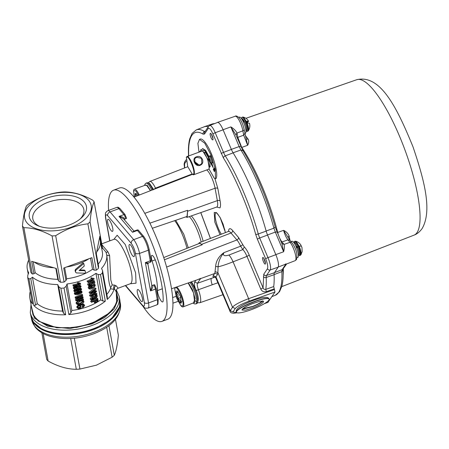 <?xml version="1.0" encoding="UTF-8"?>
<svg xmlns="http://www.w3.org/2000/svg" width="449" height="449" viewBox="0 0 449 449"><rect width="100%" height="100%" fill="white"/><g stroke="black" fill="none" stroke-linecap="round" stroke-linejoin="round"><path stroke-width="0.67" d="M116.308 292.602L116.718 303.024L110.443 312.381L91.63 323.611L76.577 327.456L56.765 327.798L38.26 321.057L33.035 314.979L31.649 307.992M31.301 306.061L34.343 318.094L47.835 326.305L69.876 328.539L91.882 323.909L104.578 317.6L114.153 308.906L118.126 299.371L116.117 290.924M33.321 322.073L42.835 329.953L57.607 334.028L75.381 333.916L93.196 329.622L111.026 319.514L119.625 306.723L119.832 299.938L119.187 296.402A45.175 24.813 -10.3 0 1 92.466 325.284A45.175 24.813 -10.3 0 1 30.296 312.56L31.02 304.54M39.563 226.358A25.93 14.245 169.7 0 1 34.786 222.856A25.93 14.245 169.7 0 1 32.811 218.82A25.93 14.245 169.7 0 1 48.15 202.235A25.93 14.245 169.7 0 1 81.858 205.507A25.93 14.245 169.7 0 1 83.84 209.543A25.93 14.245 169.7 0 1 80.175 218.977M31.503 221.34A29.039 15.951 169.7 0 1 46.466 198.25A29.039 15.951 169.7 0 1 84.216 201.91A29.039 15.951 169.7 0 1 81.269 218.023A29.039 15.951 169.7 0 1 38.199 225.858A29.039 15.951 169.7 0 1 31.503 221.34M88.61 200.293A33.883 18.611 169.7 0 1 71.155 227.228A33.883 18.611 169.7 0 1 27.108 222.962A33.883 18.611 169.7 0 1 44.563 196.022A33.883 18.611 169.7 0 1 88.61 200.293M23.898 227.71A38.721 21.266 169.7 0 1 23.135 226.874A38.721 21.266 169.7 0 1 22.45 226.01L30.874 272.352A38.721 21.266 169.7 0 0 32.322 274.053L23.898 227.71C32.755 227.75 42.139 230.489 52.056 235.927A38.721 21.266 169.7 0 0 55.682 235.708C65.924 229.063 76.661 225.106 87.881 223.843A38.721 21.266 169.7 0 0 90.058 221.918C90.911 212.562 92.264 205.872 94.105 201.837A38.721 21.266 169.7 0 0 93.42 200.972A38.721 21.266 169.7 0 0 92.657 200.136C82.824 194.714 73.44 191.976 64.499 191.919A38.721 21.266 169.7 0 0 60.873 192.138C49.648 193.401 38.917 197.358 28.674 204.003A38.721 21.266 169.7 0 0 26.497 205.928C24.661 209.902 23.314 216.598 22.45 226.01M64.65 267.694L66.665 278.773A36.571 20.087 -10.3 0 0 80.73 275.338A36.571 20.087 -10.3 0 0 92.528 269.243L94.155 270.13L96.305 270.18L87.881 223.843M67.036 283.981L66.121 286.305L70.942 312.835L71.862 310.512L67.036 283.981A40.337 22.153 -10.3 0 0 82.768 280.165A40.337 22.153 -10.3 0 0 95.934 273.334L98.095 274.519L100.514 274.597L105.335 301.127L102.916 301.049L98.095 274.519M106.851 294.359A40.337 22.153 -10.3 0 0 110.426 288.763L110.678 287.702C107.367 280.72 108.299 265.017 106.671 254.634A40.337 22.153 -10.3 0 1 101.53 268.401L102.535 270.607L102.417 272.919A43.025 23.629 169.7 0 1 100.514 274.597M101.861 244.705L107.94 251.844L109.618 255.604A3.227 1.482 170.4 0 1 106.671 254.634L106.031 252.226L102.495 247.977M94.105 201.837L102.529 248.174L101.743 248.555M98.213 264.13A36.571 20.087 -10.3 0 0 102.361 251.951L100.273 240.456A36.571 20.087 169.7 0 1 96.687 251.951L99.504 237.959A36.571 20.087 169.7 0 1 100.273 240.456M96.687 251.951L96.327 253.741L98.595 266.218L98.488 268.261A38.721 21.266 169.7 0 1 96.305 270.18M30.251 291.519A43.025 23.629 -10.3 0 0 29.836 298.024L32.188 310.938A43.025 23.629 -10.3 0 0 91.4 323.056A43.025 23.629 -10.3 0 0 116.847 295.549L116.156 291.76L114.287 288.398A3.227 2.84 155.2 0 1 116.095 285.755L114.546 285.093A3.227 2.183 -83.1 0 0 114.024 289.352L114.287 288.398M102.535 270.607L107.356 297.137L107.238 299.449A43.025 23.629 -10.3 0 0 114.024 289.352L110.426 288.763M107.238 299.449L102.417 272.919M70.942 312.835L68.854 314.575A43.025 23.629 -10.3 0 0 89.048 310.147A43.025 23.629 -10.3 0 0 105.335 301.127M76.049 302.772L76.257 303.575C77.206 304.748 78.603 305.017 80.444 304.383C82.335 304.046 83.503 303.114 83.946 301.576C83.009 300.488 81.606 300.291 79.737 300.993C77.879 301.301 76.717 302.166 76.257 303.575L76.049 302.772L77.997 300.695M75.421 298.422L75.106 297.064L82.167 294.247L82.65 294.976L75.32 297.867L75.421 298.422L82.201 297.676L75.758 300.274L75.544 299.472L79.119 298.091M79.512 296.811L82.554 296.379L83.037 297.115L77.834 297.805L77.716 297.485M79.95 299.101L82.958 298.596L83.441 299.326L78.491 300.123L78.266 299.78M75.758 300.274L75.544 299.472M80.281 290.767L81.555 291.12L82.122 292.08C81.112 291.362 79.793 291.334 78.154 292.013L75.112 293.096L74.534 294.101M74.54 294.112L74.315 293.248L74.882 292.299L75.112 293.096M79.776 287.989L81.05 288.342L81.617 289.302C80.607 288.584 79.288 288.561 77.649 289.235L74.607 290.318L74.029 291.322M81.14 288.802L78.491 290.548M74.034 291.334L73.81 290.469L75.073 289.173M73.529 288.555L73.305 287.691L73.872 286.743L76.796 285.687C78.39 285.025 79.669 285.064 80.629 285.794M77.559 288.758C79.288 288.533 80.472 287.792 81.112 286.524C80.102 285.805 78.783 285.783 77.144 286.456L74.102 287.54L73.513 288.494C74.562 289.319 75.915 289.409 77.559 288.758L77.217 287.989L74.54 288.376M78.597 283.392A41.841 22.983 169.7 0 1 77.722 283.639L77.34 282.881A40.337 22.153 -10.3 0 0 78.188 282.64L80.152 283.145L80.629 283.88L78.597 283.392L78.188 282.64M77.722 283.639L78.973 284.2A41.841 22.983 169.7 0 1 73.097 285.659L72.89 284.857A40.337 22.153 -10.3 0 0 77.767 283.678M78.856 308.25L77.862 307.374C78.199 306.229 79.125 305.545 80.629 305.331L82.15 305.062L83.823 305.814L82.448 307.318L82.768 307.688L84.67 305.561C83.795 304.4 82.408 304.169 80.506 304.865C78.547 305.185 77.374 306.095 76.987 307.599L78.446 308.839A41.841 22.983 169.7 0 0 81.241 308.166L80.972 306.656A41.841 22.983 169.7 0 1 80.102 306.875L80.287 307.907A41.841 22.983 169.7 0 1 78.856 308.25L78.586 307.464A40.337 22.153 -10.3 0 0 79.973 307.133L79.782 306.1A40.337 22.153 -10.3 0 0 80.618 305.887L80.769 306.706M80.158 307.582A40.337 22.153 169.7 0 1 78.743 307.924M76.779 306.796L76.998 307.66L76.779 306.796L78.53 304.663M82.1 303.782L84.019 304.405L84.67 305.561M82.448 307.318L82.049 306.566L83.368 305.073M71.862 310.512A40.337 22.153 -10.3 0 0 87.594 306.695A40.337 22.153 -10.3 0 0 95.671 303.053M109.618 255.604L110.791 280.036L112.211 284.924L114.546 285.093M116.095 285.755L118.205 288.202L130.322 283.734A23.662 6.005 -110.2 0 0 131.422 272.431A23.662 6.005 -110.2 0 0 123.323 249.375A23.662 6.005 -110.2 0 0 113.956 239.328L114.512 238.941M142.434 298.546A6.454 1.639 -110.2 0 0 140.223 292.26A6.454 1.639 -110.2 0 0 137.669 289.521A6.454 1.639 -110.2 0 0 137.372 292.602A6.454 1.639 -110.2 0 0 139.577 298.894A6.454 1.639 -110.2 0 0 142.137 301.633A6.454 1.639 -110.2 0 0 142.434 298.546M151.947 285.334A7.526 1.908 -110.2 0 0 151.723 285.025M134.251 253.522A6.454 1.639 -110.2 0 0 132.04 247.236A6.454 1.639 -110.2 0 0 129.486 244.497A6.454 1.639 -110.2 0 0 129.183 247.579A6.454 1.639 -110.2 0 0 131.394 253.87A6.454 1.639 -110.2 0 0 133.948 256.609A6.454 1.639 -110.2 0 0 134.251 253.522M112.761 228.305A6.454 1.639 -110.2 0 0 110.555 222.014A6.454 1.639 -110.2 0 0 107.996 219.275A6.454 1.639 -110.2 0 0 107.698 222.362A6.454 1.639 -110.2 0 0 109.91 228.648A6.454 1.639 -110.2 0 0 112.463 231.387A6.454 1.639 -110.2 0 0 112.761 228.305M124.828 220.313A7.526 1.908 -110.2 0 0 124.424 219.235M120.085 302.547A45.068 24.751 169.7 0 1 93.229 329.656A45.068 24.751 169.7 0 1 31.621 318.633M115.477 319.402L118.351 335.195C117.498 344.551 116.151 351.247 114.304 355.282A38.721 21.266 -10.3 0 1 112.127 357.202L96.4 365.177L79.928 369.067A38.721 21.266 -10.3 0 1 76.302 369.291L70.701 338.501M75.488 271.959L75.056 270.377L75.499 269.406L83.037 262.878L83.806 263.496L75.932 270.152L75.46 271.134L75.673 272.313L76.437 272.936L85.574 273.222L85.114 270.685L79.091 270.612L84.266 266.033L83.806 263.496M78.642 263.844A36.571 20.087 169.7 0 1 66.581 266.987L89.009 258.719A36.571 20.087 169.7 0 1 78.642 263.844M33.22 261.75L35.207 272.711L33.939 273.772L31.671 261.301L53.796 267.756A36.571 20.087 169.7 0 1 34.186 262.036M55.828 268.35L57.82 279.306L58.578 280.967L56.31 268.491L53.796 267.756M35.207 272.711A36.571 20.087 -10.3 0 0 57.82 279.306M55.682 235.708L64.106 282.051A38.721 21.266 169.7 0 1 60.48 282.269L58.578 280.967M60.48 282.269L52.056 235.927M33.939 273.772L32.322 274.053M66.665 278.773L65.975 280.518L63.707 268.042L66.581 266.987M85.114 270.685L84.345 270.068L79.754 269.972M75.673 272.313L75.269 271.555M90.513 258.164L92.528 269.243M89.009 258.719L91.888 257.659L94.155 270.13M65.975 280.518L64.106 282.051M90.058 221.918L98.488 268.261M99.504 237.959L99.863 236.163L102.131 248.639M108.922 325.66L114.304 355.282M43.132 333.495L48.144 361.075C58.061 366.513 67.445 369.252 76.302 369.291M48.144 361.075A38.721 21.266 -10.3 0 1 46.696 359.368L41.864 332.788M74.321 338.232L79.928 369.067M112.127 357.202L106.682 327.259M110.678 287.702L112.211 284.924M158.222 299.275A3.227 1.774 169.7 0 1 157.318 299.719L155.388 289.111A3.227 0.819 -110.2 0 0 153.642 284.969A3.227 2.571 139.6 0 1 154.647 284.761L156.291 288.662L158.222 299.275L157.947 304.197L156.819 304.86A10.754 2.728 -110.2 0 0 157.318 299.719L148.535 302.957A3.227 1.774 169.7 0 1 144.337 302.553C144.831 306.066 144.219 306.976 142.513 305.275L125.63 285.463M153.642 284.969L152.666 285.328C153.244 286.434 152.525 288.297 150.51 290.907L151.807 285.474L147.884 263.917L148.428 262.968L145.364 262.609L150.247 260.813L148.316 250.2L139.532 253.438A10.754 2.728 -110.2 0 0 133.701 239.643A3.227 2.571 139.6 0 0 131.254 243.375C133.112 245.856 134.47 249.077 135.334 253.028L144.337 302.553M151.756 285.216A1.078 0.859 139.6 0 0 152.666 285.328M147.67 263.58C148.237 264.343 147.468 264.018 145.364 262.609L150.51 290.907L155.388 289.111A3.227 1.774 169.7 0 0 156.291 288.662M138.427 230.247A3.227 2.571 139.6 0 0 137.422 230.455A3.227 0.819 -110.2 0 0 136.788 230.084L137.899 229.882L138.427 230.247L143.489 236.196C146.105 239.659 148.013 244.183 149.22 249.756A3.227 1.774 169.7 0 1 148.316 250.2A10.754 2.728 -110.2 0 0 142.49 236.404L133.701 239.643L110.067 211.9L118.856 208.662A10.754 2.728 -110.2 0 0 116.74 207.41L118.031 207.18L119.861 208.454L124.923 214.398L126.573 218.298A3.227 1.774 169.7 0 1 125.669 218.747A3.227 0.819 -110.2 0 0 123.918 214.605A3.227 2.571 -40.4 0 1 124.923 214.398M133.948 231.016L132.545 232.256L133.942 231.011L123.509 218.764L119.036 216.407C122.246 216.614 124.126 217.512 124.693 219.106L125.669 218.747M124.693 219.106A1.078 0.589 -10.3 0 0 124.132 219.494M149.22 249.756L151.15 260.364L151.072 261.784L150.095 262.351A3.227 0.819 -110.2 0 0 150.247 260.813A3.227 1.774 -10.3 0 0 151.15 260.364M107.94 251.844A3.227 1.723 -39.4 0 1 106.031 252.226M29.836 298.024A43.025 23.629 -10.3 0 0 32.513 303.967L27.692 277.443L27.81 275.125L28.73 272.807A40.337 22.153 -10.3 0 1 27.26 268.805A40.337 22.153 -10.3 0 1 28.652 260.134M37.273 303.704A40.337 22.153 -10.3 0 0 62.54 311.078L63.545 313.284L58.724 286.754L57.719 284.548A40.337 22.153 -10.3 0 1 32.451 277.173L37.273 303.704L35.589 305.124L33.782 305.455A43.025 23.629 -10.3 0 0 65.683 314.766L63.545 313.284M32.451 277.173L30.762 278.593L35.589 305.124M30.762 278.593L28.961 278.924A43.025 23.629 169.7 0 1 27.692 277.443M33.782 305.455L28.961 278.924M62.54 311.078L57.719 284.548M66.121 286.305L64.027 288.045A43.025 23.629 169.7 0 1 60.862 288.236L65.683 314.766M60.862 288.236L58.724 286.754M88.156 287.792L88.885 288.426C89.761 289.336 90.951 289.285 92.455 288.275C94.015 287.708 94.963 286.653 95.3 285.121L94.958 284.576L91.933 285.418L89.345 287.141L88.885 288.426L89.143 288.915L88.156 287.792L88.593 286.518L89.418 285.817M92.006 287.478L89.89 288.393M89.345 287.141L88.593 286.518M91.596 285.188L91.186 285.39L91.534 285.631M91.186 285.39L89.166 286.731M89.654 288.078L92.039 285.974L94.088 285.143L94.61 285.519L92.354 287.719L89.654 288.078M89.66 287.848L91.506 287.136L93.673 284.986L94.61 285.519M91.506 287.136L92.354 287.719M91.933 285.418L91.085 284.84M92.326 284.251L93.987 284.043L94.958 284.576M93.162 278.133L94.122 278.649L92.399 278.29L91.489 277.74A40.337 22.153 -10.3 0 1 90.788 278.127L92.763 279.222A41.841 22.983 169.7 0 1 87.757 281.725L87.027 281.085A40.337 22.153 -10.3 0 0 91.725 278.745M92.578 278.408L92.399 278.29A41.841 22.983 169.7 0 1 91.663 278.689M94.122 278.649L94.189 279.009A41.841 22.983 169.7 0 1 87.858 282.281L87.027 281.085M87.757 281.725L87.858 282.281M91.226 282.225L91.242 282.825L91.95 283.297L90.737 284.896L89.923 284.296L91.091 282.724L90.401 282.241L90.378 281.641L93.487 280.361L94.442 280.878L91.226 282.225L90.378 281.641M90.401 282.241L91.091 282.724M90.737 284.896L89.042 284.705L90.069 283.319L89.89 282.803L88.268 285.048L89.289 285.817L90.883 285.429L92.696 283.05L92.135 282.477L93.762 281.792L94.066 283.471A41.841 22.983 169.7 0 0 94.834 283.022L94.442 280.878M94.066 283.471L93.139 282.932L92.988 282.124M90.372 285.053L89.312 285.115M88.548 285.57L87.538 284.413L89.093 282.197L89.89 282.803M88.268 285.048L87.538 284.413M90.305 295.728L90.429 296.396L96.956 294.247L96.855 293.668L91.293 295.627L96.496 291.693L96.367 291.003L90.777 292.77L96.007 289.027L95.906 288.454L94.947 287.932L89.059 292.282L89.901 293.511L95.71 291.771L90.305 295.728L89.57 295.094L92.982 292.669M92.006 292.434L91.675 292.187M92.954 291.311L95.407 290.486L96.367 291.003M92.696 295.189L92.32 294.914M93.527 294.044L95.895 293.152L96.855 293.668M92.415 294.982L92.079 295.083M90.187 295.633L89.693 295.762L89.57 295.094M90.429 296.396L89.693 295.762M95.008 292.338L94.666 292.131M95.906 288.454L89.794 292.922M89.901 293.511L89.059 292.282M95.777 298.08L95.878 298.636L97.366 296.014L96.889 295.262L95.446 295.47L94.211 296.806L93.79 298.725L92.999 299.601L91.663 299.129L93.044 297.165L92.943 296.609L90.894 299.5L91.248 300.145L93.145 300.14L94.565 298.658L95.087 296.458L95.603 295.992L96.389 295.902L96.681 296.441L95.777 298.08L94.879 297.53L95.615 296.789M91.916 299.601L91.663 299.129M92.999 299.601L92.197 299L92.96 298.136L93.353 296.228L94.211 296.806M93.79 298.725L92.96 298.136M95.446 295.47L94.543 294.92M95.878 298.636L94.98 298.085L94.879 297.53M96.681 296.441L95.76 295.919M91.248 300.145L90.165 298.86L92.124 296.009L92.943 296.609M90.894 299.5L90.165 298.86M97.736 298.529A41.841 22.983 169.7 0 1 91.411 301.801L91.512 302.357A41.841 22.983 169.7 0 0 94.206 301.083L94.818 302.957L96.58 302.705L98.084 300.768L97.736 298.529L96.776 298.013A40.337 22.153 -10.3 0 1 96.518 298.164M94.818 302.957L93.544 301.414M94.397 302.149L93.566 301.56M96.412 300.027L97.343 300.561L97.388 301.105L96.456 302.16L95.558 301.605L96.451 300.572L96.389 299.926M96.456 302.16L95.413 302.323L94.941 300.707A41.841 22.983 -10.3 0 0 97.152 299.494L97.343 300.561M97.388 301.105L96.451 300.572M91.411 301.801L90.676 301.167A40.337 22.153 -10.3 0 0 92.359 300.387M93.936 299.601A40.337 22.153 -10.3 0 0 95.794 298.585M97.484 302.014A40.337 22.153 -10.3 0 0 100.756 299.865L102.916 301.049M68.854 314.575L64.027 288.045M80.365 303.906C78.968 304.411 77.89 304.242 77.138 303.389L79.81 301.47C81.247 300.903 82.347 301.032 83.099 301.846L80.365 303.906L80.017 303.137L82.274 302.014M76.897 302.592C77.61 303.445 78.648 303.625 80.017 303.137M82.65 301.105L83.099 301.846M83.946 301.576L83.318 300.482M79.737 300.993L79.394 300.224M77.834 297.805L76.437 297.928L82.739 295.47L82.65 294.976M78.491 300.123L76.869 300.314L83.138 297.681L83.037 297.115M75.859 300.83L83.525 299.82L83.441 299.326M75.32 297.867L75.106 297.064M78.485 293.837L75.404 293.865L78.244 292.49L80.68 292.013L81.275 292.338L78.485 293.837L78.143 293.068L80.315 292.288M75.668 293.41L78.143 293.068M74.315 293.248L74.523 294.05C75.572 294.875 76.925 294.965 78.569 294.314C80.298 294.089 81.482 293.343 82.122 292.08M78.154 292.013L77.806 291.244M73.81 290.469L74.018 291.272C75.067 292.097 76.42 292.187 78.064 291.536C79.793 291.311 80.977 290.57 81.617 289.302M74.607 290.318L74.377 289.521M77.503 288.909L74.663 290.295M75.163 290.632L77.638 290.29L80.32 288.819M77.98 291.059L74.899 291.087L77.739 289.712L80.175 289.24L80.769 289.56L77.98 291.059L77.638 290.29M77.649 289.235L77.301 288.466M73.305 287.691L73.524 288.544M74.102 287.54L73.872 286.743M76.998 286.131L74.158 287.517M74.657 287.854L79.305 286.731M80.264 286.782L77.475 288.28L74.394 288.309L77.234 286.933L80.152 286.602M77.133 287.512L77.475 288.28M81.112 286.524L80.545 285.564M77.144 286.456L76.796 285.687M80.629 283.88L80.685 284.183A41.841 22.983 169.7 0 1 73.187 286.136M73.097 285.659L72.89 284.857M80.506 304.865L80.158 304.096M80.102 306.875L79.782 306.1M80.287 307.907L79.973 307.133M80.972 306.656L80.618 305.887M100.756 299.865L95.934 273.334M97.063 299.584L97.107 300.426M91.13 301.56A40.337 22.153 169.7 0 1 90.777 301.722L90.676 301.167M93.712 298.085L92.342 299.534M89.031 284.576L89.923 284.296M90.401 284.649L90.069 284.829M91.849 278.677L90.788 278.127M298.439 255.178L299.012 254.953C300.673 253.045 295.139 239.962 293.781 242.567M301.341 253.982L300.813 254.886C301.397 253.326 300.875 250.458 299.247 246.288L295.779 241.231C298.097 241.938 299.876 243.33 301.111 245.418M301.066 254.274L302.138 251.659L301.969 247.455M300.774 245.21L301.964 247.455M245.973 131.024L246.546 130.805C247.09 129.363 246.608 126.713 245.103 122.863L241.321 118.401M242.539 117.099A7.526 1.908 -110.2 0 1 246.434 122.235A7.526 1.908 -110.2 0 1 248.028 130.99A7.526 1.908 -110.2 0 1 247.747 131.226L248.348 130.738C248.931 129.177 248.409 126.304 246.776 122.134L243.313 117.082L241.96 117.312L241.164 118.21M243.313 117.082C245.625 117.784 247.405 119.176 248.645 121.264L246.956 121.078L247.775 123.026L249.498 123.301C250.194 125.956 249.807 128.436 248.348 130.738M248.634 121.292L247.276 121.791M220.016 234.704L214.813 222.053L214.235 212.478L216.53 212.63L220.117 217.484L225.482 232.576M212.804 162.471C213.64 161.505 210.856 154.916 210.166 156.224M209.01 156.426A3.659 0.926 69.8 0 1 209.15 156.308L208.532 156.802L208.257 157.969L208.364 157.341C208.566 155.455 211.698 162.858 210.671 162.802L209.919 162.487L209.077 161.185M198.514 243.745L199.233 242.797L202.202 244.784L199.642 243.296L163.75 257.558M191.555 215.823L191.594 216.255M150.46 190.685L146.548 185.19L145.257 185.375M134.251 196.993L133.634 190.718A10.754 2.728 69.8 0 1 133.993 189.523A10.754 2.728 69.8 0 1 134.391 189.186A10.754 2.728 69.8 0 1 139.291 195.034M133.544 191.571L133.869 190.471L135.828 190.92L138.629 195.293M136.417 196.151L135.452 193.822L136.479 193.895M135.16 196.64L135.188 193.592L135.963 193.48L137.72 195.646M236.657 311.353A17.64 3.16 -21.9 0 1 253.719 301.981A17.64 3.16 -21.9 0 1 269.147 299.152A17.64 3.16 -21.9 0 1 268.906 300.112A17.64 3.16 -21.9 0 1 251.85 309.484A17.64 3.16 -21.9 0 1 236.421 312.319A17.64 3.16 -21.9 0 1 236.657 311.353M242.286 309.271L252.866 306.572C258.08 304.444 261.436 302.536 262.929 300.852M263.4 302.031C261.907 303.715 258.557 305.623 253.337 307.75L245.642 310.18L242.005 310.068L242.163 309.434C243.655 307.75 247.012 305.848 252.226 303.715L259.926 301.29L263.563 301.397L263.4 302.031M262.059 300.993L261.947 301.195C260.611 302.71 257.569 304.444 252.815 306.386L242.808 308.738M267.885 302.396L274.984 292.041L273.71 286.557A91.428 23.202 -110.2 0 0 274.092 274.693A8.604 2.183 69.8 0 1 274.401 272.728L278.116 267.194A10.754 2.728 -110.2 0 0 275.843 254.69L267.553 235.057A8.604 2.183 69.8 0 1 266.173 231.112A91.428 23.202 -110.2 0 0 233.121 152.868A8.604 2.183 69.8 0 1 231.387 149.444L223.097 129.812A10.754 2.728 -110.2 0 0 219.617 123.688A10.754 2.728 69.8 0 0 217.518 122.476L209.722 125.507A10.608 2.688 69.8 0 1 215.223 132.741L223.097 129.812M285.513 263.967L286.653 263.961L283.134 268.805L283.055 270.062L281.849 271.611A91.276 23.163 69.8 0 1 278.599 292.456A91.276 23.163 69.8 0 1 278.588 292.473A91.276 23.163 69.8 0 1 275.288 295.29L271.926 296.598M245.3 135.542A85.288 21.642 69.8 0 1 248.179 139.235C249.066 141.031 248.886 143.046 247.646 145.285L241.747 147.44A85.473 21.687 69.8 0 1 277.678 232.47L283.583 230.331C286.316 231.605 288.146 233.497 289.077 236.006A85.288 21.642 69.8 0 1 290.009 240.428M297.12 257.664L297.81 257.412A8.604 2.183 -110.2 0 0 298.13 257.142A8.604 2.183 -110.2 0 0 296.604 247.854A8.604 2.183 -110.2 0 0 291.861 241.265L290.991 241.584M298.422 254.892L298.63 254.819A6.454 1.639 -110.2 0 0 298.871 254.617A6.454 1.639 -110.2 0 0 297.709 247.607L296.66 247.988M244.857 133.437L245.345 133.258A8.604 2.183 -110.2 0 0 245.665 132.988A8.604 2.183 -110.2 0 0 244.138 123.7A8.604 2.183 -110.2 0 0 239.39 117.11L238.728 117.357M244.138 129.503A8.604 2.183 69.8 0 1 244.217 129.929M176.648 286.984A10.754 2.728 69.8 0 1 182.159 296.654A10.754 2.728 69.8 0 1 183.439 306.583A10.754 2.728 69.8 0 1 183.04 306.914L194.703 302.43L193.519 292.793L188.12 282.988M175.076 288.017C177.035 284.195 185.083 303.255 182.659 305.965L180.846 305.657L176.513 297.861L174.751 289.117L175.076 288.017M181.907 301.509L180.616 302.581L180.077 300.263L178.023 298.495L178.012 295.38L176.496 292.827L177.782 291.755L177.563 291.238M181.34 302.845C180.049 305.303 174.824 292.933 176.395 291.137L177.119 290.997L180.397 296.407L181.34 302.845M211.299 134.077L213.006 138.713M212.905 139.774A3.485 0.887 69.8 0 1 212.775 139.886A3.485 0.887 69.8 0 1 210.85 137.214A3.485 0.887 69.8 0 1 210.233 133.448A3.485 0.887 69.8 0 1 210.362 133.342A3.485 0.887 69.8 0 1 212.287 136.008A3.485 0.887 69.8 0 1 212.905 139.774M220.644 218.562L224.971 230.292M216.21 178.292L215.217 178.814L215.997 178.528A4.305 1.094 69.8 0 0 216.21 178.292A21.513 5.461 69.8 0 0 211.821 154.787A21.513 5.461 69.8 0 0 200.265 139.083L199.485 139.37L204.716 143.141L211.041 155.073L215.324 169.234L215.43 178.584C214.964 179.207 214.201 178.421 213.14 176.227L208.931 168.891M199.002 152.16L197.902 143.36L199.485 139.37M200.692 151.537L200.905 150.112M208.914 156.426L205.563 150.331L202.639 148.529L205.378 150.421L208.74 156.555M200.714 149.669L201.09 150.55L202.639 148.529M211.552 163.212L213.146 167.556L211.182 164.121L211.081 163.24M208.465 157.043C206.018 151.667 204.149 149.472 202.858 150.46L202.392 151.15M213.146 167.556L211.81 163.183M209.829 160.108L209.397 160.495L209.98 162.257L209.088 161.208L208.521 158.082L208.746 159.238L208.981 159.518L209.414 159.131L209.829 160.108M208.678 160.231L209.616 159.659M209.588 161.163L209.088 161.208M209.066 160.983L208.684 160.001M202.505 151.201L203.335 150.112M201.225 150.342L200.911 149.596M214.42 171.355L215.217 170.39L214.1 168.078L214.858 170.076M214.291 170.704L213.533 168.914L214.201 170.833M214.577 170.272L213.876 168.616L214.493 170.401M200.4 151.644L200.046 151.335M209.43 167.151L210.014 166.871L209.936 162.504M208.285 157.442L205.788 153.002L203.902 152.149M180.767 297.485L178.023 298.495M178.281 292.17L176.496 292.827M183.04 306.914A10.754 2.728 69.8 0 1 181.469 306.246L180.846 305.657M174.751 289.117L174.841 288.264A10.754 2.728 69.8 0 1 174.975 287.562M248.179 139.235L246.333 138.937M244.767 133.499L243.689 135.2L242.892 130.811A10.417 2.643 -110.2 0 0 237.246 117.447A10.417 2.643 -110.2 0 0 235.214 116.24C235.95 115.578 237.263 116.106 239.171 117.834C241.495 120.904 243.15 124.777 244.133 129.447L247.646 145.285L243.689 135.2L237.796 137.36L241.747 147.44L241.309 147.553M235.882 134.773L237.123 133.645L236.982 133.056L235.877 134.812L230.865 126.899C233.873 128.711 235.916 130.766 236.982 133.056L242.892 130.811A2.15 1.179 169.7 0 0 244.133 129.447M247.635 122.661L247.904 121.584M245.957 130.743L246.159 130.665A6.454 1.639 -110.2 0 0 245.468 124.042A6.454 1.639 -110.2 0 0 241.697 118.553L241.489 118.631M296.536 246.434L296.357 247.534L296.811 247.938M296.542 247.696L296.856 246.787L297.625 246.726M296.261 247.012L297.294 246.63L296.929 247.174L297.193 247.792M297.294 246.63A6.454 1.639 -110.2 0 0 294.162 242.707L293.96 242.78M287.961 237.504L289.077 236.006M277.252 232.655L277.678 232.47C278.773 236.533 280.221 239.704 282.011 241.983L287.916 239.85C286.142 237.555 284.7 234.384 283.583 230.331L287.618 236.64M281.248 242.112L282.011 241.983L283.785 244.06L281.944 243.762M276.865 231.931L275.316 232.088L283.628 251.754C284.498 248.522 284.638 246.074 284.037 244.402L281.77 243.403L281.944 243.785M275.809 254.611L283.628 251.754L282.011 243.925L275.254 227.138C266.869 197.93 256.037 172.309 242.763 150.275L235.798 134.633M274.232 288.847L266.319 291.67L265.797 289.381L273.71 286.557M188.715 155.949L188.709 155.674A2.15 1.628 -2.6 0 1 188.513 155.051C188.21 148.473 188.619 143.057 189.742 138.814L192.054 133.443L196.292 129.89L204.082 126.859A91.428 23.202 69.8 0 1 208.33 126.702M217.204 122.594A10.754 2.728 69.8 0 1 217.49 122.409A10.754 2.728 69.8 0 1 219.617 123.688M208.342 126.68A91.428 23.202 -110.2 0 0 204.256 126.753A91.428 23.202 -110.2 0 0 203.476 127.095M230.079 311.612L230.23 310.697L232.975 311.937L236.92 312.745M249.088 301.167C241.921 303.844 237.313 306.291 235.276 308.508L232.537 307.262C234.361 304.922 239.727 302.054 248.634 298.664L249.088 301.167L274.984 292.041M242.83 244.711L244.29 246.984L242.842 249.599C244.189 250.845 245.564 253.113 246.967 256.396L233.076 261.829C231.611 258.568 230.214 256.312 228.889 255.06L242.842 249.599L240.642 246.192A13.47 3.418 -110.2 0 0 236.926 239.951A2.15 1.712 139.6 0 0 238.52 237.476L242.83 244.711L240.642 246.192L223.899 252.658C222.609 255.593 224.276 256.396 228.889 255.06M152.329 228.272L187.014 216.463L187.631 210.289L187.182 217.344L185.734 216.895M148.327 182.788L149.826 181.48A12.645 3.21 69.8 0 1 155.5 188.142L155.741 188.631M191.942 174.055L169.172 182.861L169.396 183.315M153.362 189.736L155.5 188.142L169.172 182.861M275.843 254.69L267.974 257.619A2.15 0.376 157.1 0 0 265.69 258.877C267.548 263.636 268.143 266.914 267.475 268.704L263.759 274.238L263.058 287.82L260.768 289.077L246.967 256.396L249.251 255.139L263.058 287.82C263.636 289.15 264.551 289.667 265.797 289.381A91.276 23.163 69.8 0 0 266.184 277.482A8.755 2.223 69.8 0 1 266.498 275.484L274.401 272.728M274.53 289.543L248.634 298.664L233.076 261.829C226.268 264.478 221.273 266.134 218.079 266.801L215.621 266.42L215.06 271.639L217.883 272.571L232.537 307.262L230.23 310.697L215.941 276.865L215.733 277.69L215.015 276.932L215.565 276.977M213.196 275.619L214.6 273.531A2.15 2.049 33.9 0 1 217.344 274.771L215.941 276.865L213.196 275.619C212.562 276.629 213.101 277.145 214.813 277.168L215.7 277.6M215.2 277.027L211.299 278.402C210.817 279.48 211.125 281.607 212.225 284.784L198.407 289.723A12.645 3.21 69.8 0 1 200.265 302.362A12.645 3.21 69.8 0 1 199.783 302.766L197.79 302.738M217.877 282.763L212.225 284.784M195.13 287.989C194.333 284.969 194.192 282.982 194.72 282.023L197.459 283.268C196.954 284.369 197.268 286.518 198.407 289.723L195.983 290.626M196.909 279.923L200.765 278.352L197.459 283.268L211.299 278.402M198.952 279.216L214.6 273.531A12.909 3.278 -110.2 0 0 215.06 271.639M215.621 266.42C216.104 260.835 218.859 256.25 223.899 252.658C220.307 257.109 218.366 261.823 218.079 266.801L217.883 272.571L217.344 274.771M265.359 263.95C264.657 265.275 261.834 258.596 262.682 257.619C263.383 256.295 266.206 262.974 265.359 263.95M199.356 165.198L194.198 161.393M200.013 165.344C195.006 167.247 191.229 158.211 196.421 156.864C201.842 154.299 205.698 163.301 200.013 165.344M199.827 165.064L195.141 163.442L194.658 158.693L196.527 157.268L201.573 158.351L201.837 163.43L199.827 165.064M186.397 157.425C188.226 153.855 195.753 171.675 193.485 174.206L192.447 174.403L187.738 166.63L186.397 157.425M186.273 157.655L186.492 157.133A9.682 2.458 69.8 0 1 186.621 156.892A9.682 2.458 69.8 0 1 186.98 156.589A9.682 2.458 69.8 0 1 192.324 164.003A9.682 2.458 69.8 0 1 194.041 174.453A9.682 2.458 69.8 0 1 193.676 174.756A9.682 2.458 69.8 0 1 192.958 174.661L192.447 174.403M186.98 156.589L201.82 151.122A9.682 2.458 69.8 0 1 202.544 151.218A9.682 2.458 69.8 0 1 207.472 159.356A9.682 2.458 69.8 0 1 209.004 168.745A9.682 2.458 69.8 0 1 208.875 168.987A9.682 2.458 69.8 0 1 208.516 169.284L193.676 174.756M202.544 151.218L203.049 151.47L207.758 159.249L209.223 168.223L209.004 168.745M188.299 247.803L183.798 234.255L175.716 220.307M174.689 220.655A25.705 6.522 69.8 0 1 186.986 248.325M191.268 215.918A21.513 5.461 69.8 0 1 203.116 241.281M215.02 170.457L214.28 171.557L213.253 169.116L214.151 170.912L213.685 168.684L214.442 170.48L214.717 170.07L213.988 168.016L215.02 170.457M199.457 151.992L199.99 151.201L200.203 151.717M263.754 258.248L265.247 262.553M155.337 260.005A6.774 1.717 69.8 0 1 156.246 262.491A60.553 15.367 69.8 0 1 163.172 300.594A6.774 1.717 69.8 0 1 162.673 301.936A6.774 1.717 69.8 0 1 159.446 297.951A6.774 1.717 69.8 0 1 157.487 290.565A47.005 11.927 -110.2 0 0 152.104 260.987A6.774 1.717 69.8 0 1 151.835 255.38A6.774 1.717 69.8 0 1 155.337 260.005M108.596 210.413A69.915 17.741 69.8 0 1 113.58 190.18L119.434 188.019A69.915 17.741 69.8 0 1 155.623 235.742A69.915 17.741 69.8 0 1 167.791 319.217L161.937 321.377A69.915 17.741 69.8 0 1 142.765 306.033M113.58 190.18A69.915 17.741 69.8 0 1 149.764 237.897A69.915 17.741 69.8 0 1 161.937 321.377M191.235 246.636L197.672 244.082M201.174 242.039A21.513 5.461 -110.2 0 0 189.287 216.609M113.844 239.373L117.155 235.237L125.26 244.537L135.615 272.84L136.041 283.179L130.21 283.779M33.518 322.376L30.936 316.096A45.175 24.813 -10.3 0 0 93.111 328.825A45.175 24.813 -10.3 0 0 119.832 299.938M31.688 319.615L35.084 327.012C38.569 331.323 43.693 334.449 50.445 336.408C64.033 339.988 78.407 339.135 93.56 333.854C112.16 326.636 121.095 316.517 120.366 303.49A45.068 24.751 169.7 0 1 93.712 332.311A45.068 24.751 169.7 0 1 49.446 334.988A45.068 24.751 169.7 0 1 31.688 319.615L31.374 317.898M75.932 270.152L75.499 269.406M75.46 271.134L75.056 270.377M107.62 215.632A3.227 2.571 139.6 0 1 110.067 211.9A10.754 2.728 -110.2 0 0 107.956 210.648C107.014 211.109 106.306 211.76 105.835 212.596C105.369 212.613 105.274 214.364 105.549 217.849A3.227 1.774 -10.3 0 0 105.796 218.354C105.302 214.841 105.913 213.932 107.62 215.632L131.254 243.375M142.513 305.275A3.227 2.571 139.6 0 0 142.984 306.291C145.633 308.356 144.123 308.311 148.035 308.098A10.754 2.728 -110.2 0 0 148.535 302.957L139.532 253.438A3.227 1.774 169.7 0 1 135.334 253.028M109.882 240.832L105.796 218.354M119.861 208.454A3.227 2.571 139.6 0 0 118.856 208.662L123.918 214.605L119.036 216.407L132.545 232.256L137.422 230.455L142.49 236.404A3.227 2.571 139.6 0 1 143.489 236.196M91.607 287.697L91.938 287.927M187.182 217.344L216.693 207.068A13.47 3.418 -110.2 0 0 217.209 206.641A13.47 3.418 -110.2 0 0 217.333 200.624A2.15 1.184 169.7 0 1 220.1 200.911C220.717 204.222 220.667 206.551 219.954 207.887L216.744 207.051M188.709 155.674C188.294 145.992 189.36 139.224 191.891 135.362C194.468 131.613 198.222 131.215 203.15 134.172L204.531 134.026L208.246 128.493C209.329 127.679 210.89 129.514 212.938 133.998A2.15 0.376 -22.9 0 1 215.223 132.741L223.518 152.374L231.387 149.444M228.406 231.437L228.962 229.214C229.821 228.215 231.039 228.659 232.616 230.539L238.52 237.476M151.824 190.152A12.37 3.137 69.8 0 0 146.065 183.158L147.042 182.799A12.37 3.137 69.8 0 1 152.795 189.775M269.069 298.955C268.856 298.069 267.862 297.524 266.083 297.317C262.659 297.356 257.737 298.641 251.305 301.172C244.66 303.855 240.024 306.409 237.398 308.839C236.225 310.259 235.871 311.348 236.342 312.122A17.64 3.16 -21.9 0 1 236.578 311.157A17.64 3.16 -21.9 0 1 251.861 302.474A17.64 3.16 -21.9 0 1 269.069 298.955L269.147 299.152M283.055 269.972L283.061 270.062C283.37 276.657 282.96 282.079 281.837 286.333L279.531 291.715L275.288 295.29M356.764 79.709C380.303 74.124 396.843 107.266 412.973 146.761C424.625 181.121 432.264 210.755 422.172 228.485C419.652 231.931 416.947 234.148 414.051 235.13A82.824 21.019 -110.2 0 0 417.054 232.576A82.824 21.019 -110.2 0 0 417.059 232.565A82.824 21.019 -110.2 0 0 402.422 143.326A82.824 21.019 -110.2 0 0 356.764 79.709L245.917 118.312M291.934 242.69C296.245 248.768 297.76 254.398 296.492 259.578L295.184 260.644A10.417 2.643 -110.2 0 0 295.56 260.319A10.417 2.643 -110.2 0 0 293.36 248.207A10.417 2.643 -110.2 0 0 290.009 242.303A2.15 1.712 -40.5 0 1 291.934 242.69L289.841 240.237L287.916 239.85L290.009 242.303L284.037 244.402L283.785 244.06M300.808 254.897L299.635 255.593A7.526 1.908 -110.2 0 0 299.915 255.358A7.526 1.908 -110.2 0 0 298.579 247.231A7.526 1.908 -110.2 0 0 294.426 241.461L293.629 242.359M300.213 255.38A7.526 1.908 -110.2 0 0 300.493 255.144A7.526 1.908 -110.2 0 0 299.157 247.017A7.526 1.908 -110.2 0 0 295.004 241.248L295.779 241.231M301.24 246.159A9.036 1.577 157.1 0 0 299.247 246.288M247.747 131.226L247.169 131.439A7.526 1.908 -110.2 0 0 247.45 131.203A7.526 1.908 -110.2 0 0 245.856 122.454A7.526 1.908 -110.2 0 0 241.96 117.312M190.876 282.028A12.37 3.137 69.8 0 1 194.653 288.797A12.37 3.137 69.8 0 1 197.268 303.182A12.37 3.137 69.8 0 1 196.808 303.569L195.831 303.928A12.37 3.137 69.8 0 0 196.292 303.541A12.37 3.137 69.8 0 0 193.676 289.162A12.37 3.137 69.8 0 0 189.888 282.37M188.412 282.887L192.514 289.796L195.124 298.585L193.468 303.069M221.306 234.204A13.335 3.384 69.8 0 1 216.194 222.103A13.335 3.384 69.8 0 1 215.621 213.095A13.335 3.384 69.8 0 1 216.098 212.686L217.602 213.859L220.291 217.894L223.125 224.225L225.426 232.599M211.675 163.172A3.659 0.926 69.8 0 0 211.816 163.06A3.659 0.926 69.8 0 0 211.165 159.109A3.659 0.926 69.8 0 0 209.15 156.308L210.025 155.988A3.659 0.926 69.8 0 1 212.046 158.789A3.659 0.926 69.8 0 1 212.691 162.734A3.659 0.926 69.8 0 1 212.557 162.847L211.675 163.172L209.919 162.487M278.189 267.076L285.873 264.085L282.152 269.647L283.083 268.9M283.33 268.536A85.473 21.687 69.8 0 1 283.151 275.08M209.419 160.86L209.088 160.983M209.621 160.276A3.659 0.926 69.8 0 1 209.425 159.726M223.063 129.744L230.865 126.899L239.171 146.565L231.358 149.377M274.474 272.627L282.152 269.647L281.849 271.611L274.07 274.625M237.123 133.645L237.796 137.36L237.128 137.708M242.887 150.684L240.905 149.983A91.276 23.163 69.8 0 1 273.935 228.143L275.136 226.998M267.514 234.973L275.316 232.088L273.935 228.143L266.134 231.033M240.72 146.408L239.171 146.565L240.905 149.983L233.07 152.8M214.734 123.559L212.153 124.008A91.276 23.163 69.8 0 1 214.442 123.671M274.092 274.693L266.184 277.482A2.15 1.628 -2.6 0 1 263.367 276.724M267.553 235.057L259.679 237.987L267.974 257.619A10.608 2.688 69.8 0 1 270.219 269.95L278.116 267.194M267.475 268.704A2.15 2.049 33.9 0 0 270.219 269.95L266.498 275.484A2.15 2.049 33.9 0 1 263.759 274.238M212.938 133.998L223.422 157.969C235.237 176.704 248.617 208.387 255.644 234.243L257.395 239.244A2.15 0.376 -22.9 0 1 259.679 237.987A8.755 2.223 69.8 0 1 258.276 233.974L266.173 231.112M233.121 152.868L225.28 155.859A91.276 23.163 69.8 0 1 258.276 233.974A2.15 0.634 -15.6 0 1 255.644 234.243M223.422 157.969A2.15 1.296 -31.7 0 1 225.28 155.859A8.755 2.223 69.8 0 1 223.518 152.374A2.15 0.376 -22.9 0 0 221.234 153.631M196.292 129.89A91.276 23.163 69.8 0 1 204.514 131.484L205.322 131.175M204.991 131.669A8.755 2.223 69.8 0 1 204.514 131.484A2.15 1.981 121.4 0 0 203.15 134.172M264.545 303.546L268.075 302.329M235.276 308.508L232.975 311.937M266.319 291.67C263.827 292.26 261.98 291.395 260.768 289.077M144.819 185.347L147.149 185.274L150.589 190.634M202.202 244.784L164.463 259.775M149.887 223.147L187.631 210.289M194.389 162.078L197.796 165.198M214.998 178.814L217.849 188.529L220.1 200.911M187.794 211.176L217.333 200.624L215.082 188.249A2.15 1.184 169.7 0 1 217.849 188.529M144.752 213.359L215.082 188.249A13.47 3.418 -110.2 0 0 206.753 169.935M175.997 296.374L172.663 297.564M166.635 267.048L236.926 239.951L231.016 233.014L201.781 244.29M232.616 230.539A2.15 1.712 139.6 0 1 231.016 233.014A13.47 3.418 -110.2 0 0 228.356 231.459L228.799 231.134M244.29 246.984C245.9 248.482 247.556 251.199 249.251 255.139M257.395 239.244L265.69 258.877M209.722 125.507L208.415 126.573A2.15 2.049 33.9 0 0 208.246 128.493M208.415 126.573L204.693 132.107A2.15 2.049 33.9 0 0 204.531 134.026M186.082 159.822L184.769 161.775A2.15 2.049 33.9 0 0 184.601 163.694L186.251 161.236M184.612 167.937L184.601 163.694M210.486 238.413L200.826 212.596M195.893 280.283L194.72 282.023M196.421 156.864L196.527 157.268M152.104 260.987L155.264 259.825M157.487 290.565L162.342 288.774M131.001 283.667L130.322 283.734M120.366 303.49L120.057 301.773M30.936 316.096L30.296 312.56M116.347 289.992L119.187 296.402M116.156 291.76C116.01 290.009 116.695 288.825 118.205 288.202M116.74 207.41L107.956 210.648M105.549 217.849L109.736 240.883M142.984 306.291L125.333 285.575M156.819 304.86L148.035 308.098M134.128 231.067L136.788 230.084M150.095 262.351L148.428 262.968M101.738 243.829L113.956 239.328M28.22 274.086L27.26 268.805M91.237 282.589L90.878 282.348M96.889 295.262L95.918 294.729M147.042 182.799L148.484 182.844L149.803 183.736L153.53 189.489M196.679 302.138L195.096 300.549M191.51 281.809L195.461 288.656C198.643 295.521 199.092 300.493 196.808 303.569M193.25 303.154L194.389 303.883L195.831 303.928M210.025 155.988C209.739 154.108 213.606 159.956 212.787 162.661L212.557 162.847M145.656 185.039L134.391 189.186M295.184 260.644L286.653 263.961M295.004 241.248L294.426 241.461M209.077 160.978L209.414 160.854M208.257 157.969L208.65 160.181M248.656 121.309L247.287 121.814M245.979 131.276L247.169 131.439M298.445 255.425L299.635 255.593M289.841 240.237L287.596 236.595M414.051 235.13L281.759 286.625M235.214 116.24L217.49 122.409M212.153 124.008L204.256 126.753M264.388 303.636L267.991 302.396M237.033 312.785L233.637 313.279L231.246 312.83L230.315 312.016L215.739 277.695M146.065 183.158L144.993 184.129L144.6 185.426M133.97 197.105L192.38 174.369M172.96 303.165L178.029 301.397M149.826 181.48L187.766 166.708M199.233 242.791L228.356 231.459M188.513 155.051L188.428 156.342M184.769 161.775L184.101 164.065L184.528 167.971M200.759 212.618L210.418 238.441M199.783 302.766L222.923 294.707M171.552 288.758L198.868 279.244M217.007 206.882L216.693 207.068M205.204 152.396L204.379 152.699M210.267 166.119L209.436 166.427"/></g></svg>
